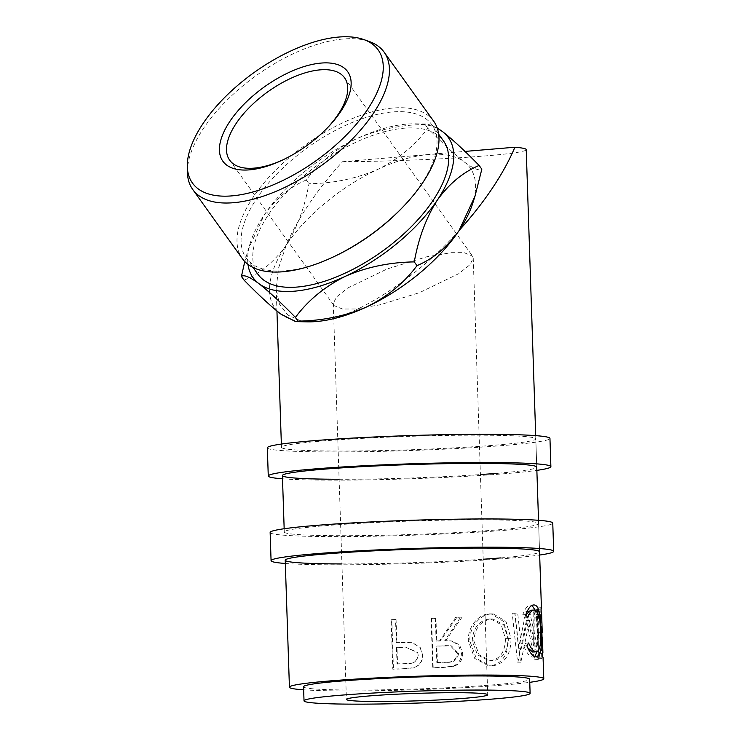 <?xml version="1.0" encoding="UTF-8"?>
<svg xmlns="http://www.w3.org/2000/svg" width="741" height="741" viewBox="0 0 741 741"><rect width="100%" height="100%" fill="white"/><g stroke="black" fill="none" stroke-linecap="round" stroke-linejoin="round"><path stroke-width="0.56" stroke-dasharray="3.71 2.78" d="M270.141 532.464A141.383 7.475 178.1 0 0 356.328 536.484A141.383 7.475 178.1 0 0 509.567 529.908A141.383 7.475 178.1 0 0 552.758 523.09M285.322 563.475A141.383 7.475 178.1 0 0 510.503 558.13A141.383 7.475 178.1 0 0 539.67 555.037M500.694 557.917A127.248 6.725 178.1 0 0 539.559 551.776L538.624 523.554A127.248 6.725 178.1 0 0 461.059 519.932A127.248 6.725 178.1 0 0 323.141 525.851A127.248 6.725 178.1 0 0 284.275 531.992A127.248 6.725 178.1 0 0 361.84 535.613A127.248 6.725 178.1 0 0 499.758 529.695A127.248 6.725 178.1 0 0 538.624 523.554M341.916 563.929A127.248 6.725 178.1 0 0 483.225 559.242M267.334 447.796A141.383 7.475 178.1 0 0 353.513 451.815A141.383 7.475 178.1 0 0 506.761 445.239A141.383 7.475 178.1 0 0 549.952 438.422M282.506 478.806A141.383 7.475 178.1 0 0 507.696 473.462A141.383 7.475 178.1 0 0 536.864 470.368M497.887 473.249A127.248 6.725 178.1 0 0 536.753 467.108L535.817 438.885A127.248 6.725 178.1 0 0 458.253 435.273A127.248 6.725 178.1 0 0 320.334 441.182A127.248 6.725 178.1 0 0 281.469 447.323A127.248 6.725 178.1 0 0 359.033 450.945A127.248 6.725 178.1 0 0 496.952 445.026A127.248 6.725 178.1 0 0 535.817 438.885M339.109 479.26A127.248 6.725 178.1 0 0 480.418 474.573M307.7 321.844A120.181 56.677 144.3 0 1 280.672 313.98A120.181 56.677 144.3 0 1 286.091 245.28C297.178 227.672 304.801 207.156 308.96 183.74C333.431 183.425 356.43 178.609 377.947 169.309C398.454 159.056 415.08 145.366 427.816 128.239C442.201 142.939 454.381 154.202 464.375 162.038C473.499 168.716 479.316 171.106 481.826 169.189M437.357 128.443A120.181 56.677 -35.7 0 0 415.544 123.793A120.181 56.677 -35.7 0 0 406.874 124.09A120.181 56.677 -35.7 0 0 356.134 138.919C335.627 149.173 319 162.863 306.265 179.989L308.96 183.74M437.153 127.86L427.566 123.997L425.121 124.488C400.649 124.803 377.651 129.61 356.134 138.919A120.181 56.677 -35.7 0 0 264.287 214.89L248.235 249.448L244.789 261.545M187.427 172.236A117.791 55.547 144.3 0 1 239.695 88.531A117.791 55.547 144.3 0 1 343.491 38.977A117.791 55.547 144.3 0 1 369.463 41.589M333.181 257.007A114.253 53.88 144.3 0 1 285.655 270.771A114.253 53.88 144.3 0 1 246.225 257.97A114.253 53.88 144.3 0 1 278.922 171.847A114.253 53.88 144.3 0 1 392.434 111.947A114.253 53.88 144.3 0 1 431.864 124.738A114.253 53.88 144.3 0 1 403.113 206.822M433.689 121.218A117.791 55.547 -35.7 0 0 393.036 108.029A117.791 55.547 -35.7 0 0 276.013 169.782A117.791 55.547 -35.7 0 0 242.298 258.572M282.441 160.084A70.691 33.336 -35.7 0 0 283.488 159.611A70.691 33.336 -35.7 0 0 326.753 128.564A70.691 33.336 -35.7 0 0 327.541 127.721M451.352 252.672L464.005 252.644L472.508 256.08L473.24 258.229L469.896 264.796L458.818 273.651L419.406 292.695L380.013 304.81L355.171 308.988L342.509 309.025L334.006 305.588L333.274 303.43L336.618 296.872L347.696 288.017L387.108 268.974L426.501 256.849L451.352 252.672M257.896 274.235A114.253 53.88 144.3 0 1 290.602 188.112A114.253 53.88 144.3 0 1 404.114 128.212A114.253 53.88 144.3 0 1 443.544 141.003M303.551 686.74A113.104 5.974 178.1 0 0 335.247 689.843A113.104 5.974 178.1 0 0 459.022 687.139A113.104 5.974 178.1 0 0 529.648 679.247M541.097 608.732A127.248 6.725 178.1 0 1 540.133 609.232L541.773 658.619A127.248 6.725 178.1 0 0 543.07 657.61M542.403 637.343A127.248 6.725 178.1 0 1 541.662 638.112L542.162 653.303A127.248 6.725 178.1 0 0 542.569 653.053M541.606 613.289A127.248 6.725 178.1 0 1 540.865 614.048L541.495 633.046A127.248 6.725 178.1 0 0 541.893 632.795M529.139 611.529A127.248 6.725 178.1 0 0 529.565 611.464L537.114 645.911L537.234 610.084A127.248 6.725 178.1 0 0 538.29 609.824L538.318 659.601A127.248 6.725 178.1 0 1 538.142 659.638L529.639 620.365L520.849 662.158A127.248 6.725 178.1 0 1 520.488 662.195L514.995 613.215A127.248 6.725 178.1 0 0 517.663 612.937L521.525 648.255L529.139 611.529L525.953 611.547L518.58 648.255L521.525 648.255M492.654 665.927C504.871 663.686 510.984 654.507 510.994 638.399L505.964 621.393L493.367 613.946L491.246 613.983C480.261 614.187 468.933 627.349 469.887 641.178L476.333 658.462L490.727 665.964L492.654 665.927L490.523 665.844C502.389 663.64 508.326 654.488 508.335 638.362L503.426 621.356L491.135 613.872L489.106 613.9C478.417 614.085 467.423 627.229 468.358 641.058L474.666 658.378L488.68 665.881L490.523 665.844M462.115 617.096A127.248 6.725 178.1 0 1 456.984 617.364L440.247 640.993A127.248 6.725 178.1 0 1 436.708 641.15L435.949 618.355A127.248 6.725 178.1 0 1 431.568 618.531L433.198 667.919A127.248 6.725 178.1 0 0 442.942 667.511L453.751 666.326C459.716 664.251 462.708 659.907 462.727 653.303L459.54 644.8L451.602 640.974L445.6 640.752L462.115 617.096L460.782 616.966L444.757 640.604L451.602 640.974M399.807 642.419A127.248 6.725 178.1 0 1 396.296 642.512L395.546 619.717A127.248 6.725 178.1 0 1 391.165 619.819L392.804 669.206A127.248 6.725 178.1 0 0 402.4 668.966L413.617 667.891C419.693 665.788 422.713 661.509 422.666 655.063L420.212 647.504L412.385 642.864L399.807 642.419L412.459 642.669L420.212 647.504M303.653 689.825A127.248 6.725 178.1 0 0 325.077 690.695A127.248 6.725 178.1 0 0 529.75 682.322M244.104 280.191C260.267 273.41 274.263 261.768 286.091 245.28A120.181 56.677 144.3 0 1 286.387 244.845C291.963 231.813 299.475 218.252 308.941 204.164C318.639 189.752 329.819 175.608 342.481 161.733A127.248 6.725 178.1 0 0 526.221 149.617M425.121 124.488L427.816 128.239M306.265 179.989C290.129 186.741 276.134 198.375 264.287 214.89A120.181 56.677 -35.7 0 0 250.541 242.205A120.181 56.677 -35.7 0 0 247.976 264.361M459.244 230.303C417.239 278.412 350.826 320.816 316.361 321.538L300.401 320.696L287.703 314.934L279.403 304.097L276.198 288.703L278.588 267.946L286.387 244.845A120.181 56.677 144.3 0 1 377.947 169.309A120.181 56.677 144.3 0 1 428.687 154.48L464.959 151.423M342.481 161.733L428.687 154.48A120.181 56.677 144.3 0 1 464.375 162.038A120.181 56.677 144.3 0 1 472.693 203.432M528.62 642.984L525.471 643.169L527.657 647.708M532.612 652.024C536.215 651.635 537.716 644.957 537.114 631.999C536.855 618.763 534.854 611.501 531.121 610.223L530.565 610.223M540.606 631.851L537.114 631.999M534.465 610.047L531.121 610.223M525.943 614.734L524.637 617.846L522.757 614.789C525.23 608.028 527.962 604.823 530.945 605.156L531.964 605.434M527.777 617.651L524.637 617.846M525.851 614.595L522.757 614.789M533.64 604.962L533.048 605.045M535.234 610.241L536.243 614.641L537.744 632.536L536.966 651.765M538.337 614.548L536.243 614.641M541.254 632.397L537.744 632.536M534.752 656.563L532.686 657.082C529.676 656.785 526.712 653.099 523.794 646.022L525.471 643.169M536.021 656.906L532.686 657.082M526.888 645.828L523.794 646.022M542.699 657.119L539.179 657.248L539.013 652.182L542.532 652.052M542.162 653.303L538.651 653.405A123.71 6.539 178.1 0 0 539.374 652.664A123.71 6.539 178.1 0 0 539.013 652.182M538.651 653.405L538.151 638.205A123.71 6.539 178.1 0 0 538.864 637.464A123.71 6.539 178.1 0 0 538.503 636.991L538.337 631.925L541.866 631.795M541.662 638.112L538.151 638.205M542.032 636.862L538.503 636.991M541.495 633.046L537.975 633.138A123.71 6.539 178.1 0 0 538.698 632.397A123.71 6.539 178.1 0 0 538.337 631.925M537.975 633.138L537.345 614.141A123.71 6.539 178.1 0 0 538.068 613.4A123.71 6.539 178.1 0 0 537.707 612.927L537.54 607.861L541.06 607.731M540.865 614.048L537.345 614.141M541.236 612.798L537.707 612.927M540.133 609.232L536.641 609.324A123.71 6.539 178.1 0 0 537.901 608.333A123.71 6.539 178.1 0 0 537.54 607.861M536.641 609.324L538.281 658.712A123.71 6.539 178.1 0 0 539.541 657.73A123.71 6.539 178.1 0 0 539.179 657.248M541.773 658.619L538.281 658.712M525.953 611.547A123.71 6.539 178.1 0 0 526.36 611.492L529.565 611.464M537.234 610.084L533.816 610.149L533.742 645.967L537.114 645.911M533.742 645.967L526.36 611.492M533.816 610.149A123.71 6.539 178.1 0 0 534.845 609.899L538.29 609.824M514.995 613.215L512.198 613.196L517.579 662.185A123.71 6.539 178.1 0 0 517.931 662.148L526.434 620.384L534.743 659.703A123.71 6.539 178.1 0 0 534.919 659.666L538.318 659.601M534.919 659.666L534.845 609.899M534.743 659.703L538.142 659.638M526.434 620.384L529.639 620.365M517.931 662.148L520.849 662.158M517.579 662.185L520.488 662.195M512.198 613.196A123.71 6.539 178.1 0 0 514.791 612.927L517.663 612.937M518.58 648.255L514.791 612.927M510.994 638.399L508.335 638.362M491.246 613.983L489.106 613.9M469.887 641.178L468.358 641.058M472.221 640.845C473.147 628.007 478.788 620.717 489.134 618.976L490.727 618.939L501.157 624.654L505.445 638.64C505.214 651.608 500.249 658.981 490.523 660.768L489.023 660.796L477.491 654.887L472.221 640.845L473.86 640.956C474.824 628.118 480.631 620.819 491.274 619.059L492.932 619.013L503.639 624.719L508.02 638.686C507.78 651.645 502.657 659.036 492.663 660.842L491.098 660.879L479.242 654.97L473.86 640.956M489.134 618.976L491.274 619.059M505.445 638.64L508.02 638.686M490.523 660.768L492.663 660.842M431.568 618.531L431.086 618.365L432.725 667.752A123.71 6.539 178.1 0 0 442.192 667.354L452.705 666.187C458.503 664.112 461.402 659.777 461.411 653.173L458.281 644.624L450.491 640.817M453.751 666.326L452.705 666.187M462.727 653.303L461.411 653.173M445.6 640.752L444.757 640.604M456.984 617.364L455.798 617.225A123.71 6.539 178.1 0 0 460.782 616.966M455.798 617.225L439.552 640.835L440.247 640.993M436.708 641.15L436.106 640.984A123.71 6.539 178.1 0 0 439.552 640.835M436.106 640.984L435.347 618.189L435.949 618.355M431.086 618.365A123.71 6.539 178.1 0 0 435.347 618.189M433.198 667.919L432.725 667.752M444.887 645.596L450.38 645.754L457.382 653.395C456.28 659.805 452.371 662.713 445.637 662.121A123.71 6.539 178.1 0 1 436.82 662.51L436.273 646.05L451.464 645.911L458.577 653.534L457.382 653.395M436.82 662.51L437.422 662.676L436.875 646.217L445.73 645.754M436.875 646.217L436.273 646.05M437.422 662.676A127.248 6.725 178.1 0 0 446.49 662.278L445.637 662.121M458.577 653.534C457.438 659.944 453.409 662.862 446.49 662.278M391.165 619.819L391.804 619.615L393.443 669.003A123.71 6.539 178.1 0 0 402.78 668.771L413.682 667.697C419.582 665.603 422.518 661.333 422.472 654.877L420.017 647.245M396.296 642.512L396.824 642.308A123.71 6.539 178.1 0 0 400.223 642.215M396.824 642.308L396.065 619.513L395.546 619.717M391.804 619.615A123.71 6.539 178.1 0 0 396.065 619.513M392.804 669.206L393.443 669.003M405.346 647.041L417.683 652.488L418.156 655.016C417.053 661.389 413.089 664.251 406.272 663.603A123.71 6.539 178.1 0 1 397.537 663.834L396.991 647.375L405.346 647.041L417.767 652.719L418.156 655.016M397.537 663.834L397.019 664.038L396.472 647.578L405.068 647.236M396.472 647.578L396.991 647.375M397.019 664.038A127.248 6.725 178.1 0 0 406.003 663.797L406.272 663.603M418.23 655.201C417.09 661.574 413.015 664.436 406.003 663.797M442.942 667.511L442.192 667.354M284.275 531.992L284.164 528.741M281.469 447.323L281.358 444.072M326.753 128.564L328.365 126.859M283.488 159.611L281.358 160.593M473.24 258.229L487.717 694.762M344.546 77.777L472.508 256.08M246.225 257.97L253.052 267.482M535.706 435.634L536.753 467.108M538.522 520.302L539.559 551.776M276.198 288.703L276.939 311.044M533.363 657.082L536.734 656.915M537.901 608.333L538.068 613.4M538.698 632.397L538.864 637.464M539.374 652.664L539.541 657.73M491.135 613.872L493.367 613.946M488.68 665.881L490.727 665.964M490.727 618.939L492.932 619.013M489.023 660.796L491.088 660.879M451.464 645.911L450.38 645.754M431.864 124.738L438.691 134.251M229.682 160.213L334.006 305.588M333.274 303.43L346.418 699.448M415.544 123.793L427.566 124.006M250.541 242.205L248.235 249.448"/><path stroke-width="1.11" d="M539.67 555.037A141.383 7.475 178.1 0 0 553.694 551.304L552.758 523.09A141.383 7.475 178.1 0 0 466.571 519.061A141.383 7.475 178.1 0 0 313.332 525.638A141.383 7.475 178.1 0 0 270.141 532.464L271.076 560.687A141.383 7.475 178.1 0 0 285.322 563.475M553.694 551.304A141.383 7.475 178.1 0 0 467.506 547.284A141.383 7.475 178.1 0 0 314.267 553.86A141.383 7.475 178.1 0 0 271.076 560.687M541.097 608.732A127.248 6.725 178.1 0 0 541.43 608.222L539.559 551.776A127.248 6.725 178.1 0 0 461.995 548.155A127.248 6.725 178.1 0 0 324.076 554.073A127.248 6.725 178.1 0 0 285.211 560.215A127.248 6.725 178.1 0 0 341.916 563.929M483.225 559.242A127.248 6.725 178.1 0 0 500.694 557.917M536.864 470.368A141.383 7.475 178.1 0 0 550.887 466.645L549.952 438.422A141.383 7.475 178.1 0 0 463.764 434.402A141.383 7.475 178.1 0 0 310.525 440.969A141.383 7.475 178.1 0 0 267.334 447.796L268.27 476.018A141.383 7.475 178.1 0 0 282.506 478.806M550.887 466.645A141.383 7.475 178.1 0 0 464.7 462.625A141.383 7.475 178.1 0 0 311.461 469.192A141.383 7.475 178.1 0 0 268.27 476.018M538.522 520.302L536.753 467.108A127.248 6.725 178.1 0 0 459.188 463.495A127.248 6.725 178.1 0 0 321.27 469.405A127.248 6.725 178.1 0 0 282.404 475.546A127.248 6.725 178.1 0 0 339.109 479.26M480.418 474.573A127.248 6.725 178.1 0 0 497.887 473.249M244.789 261.545L241.418 276.439C243.854 274.485 249.671 276.875 258.868 283.599C268.714 291.296 280.904 302.56 295.427 317.389C307.96 300.429 324.577 286.739 345.297 276.328C366.536 267.084 389.534 262.277 414.284 261.897L416.979 265.639C404.447 282.608 387.821 296.298 367.101 306.709A120.181 56.677 144.3 0 1 316.361 321.538A120.181 56.677 144.3 0 1 307.7 321.844L295.854 321.631M295.427 317.389L298.114 321.14L295.668 321.631L280.672 313.98C270.817 306.283 258.637 295.02 244.104 280.191L241.418 276.439M338.683 37.05A114.253 53.88 -35.7 0 0 238.009 85.113A114.253 53.88 -35.7 0 0 187.306 166.308A114.253 53.88 -35.7 0 0 231.905 195.874A114.253 53.88 -35.7 0 0 356.773 123.654A114.253 53.88 -35.7 0 0 363.877 39.588A114.253 53.88 -35.7 0 0 338.683 37.05M363.877 39.588L369.463 41.589A117.791 55.547 144.3 0 1 384.134 52.176A117.791 55.547 144.3 0 1 350.419 140.957A117.791 55.547 144.3 0 1 233.396 202.719A117.791 55.547 144.3 0 1 192.753 189.52A117.791 55.547 144.3 0 1 187.427 172.236L187.306 166.308M192.753 189.52L242.298 258.572A117.791 55.547 -35.7 0 0 282.951 271.762A117.791 55.547 -35.7 0 0 331.949 257.572A117.791 55.547 -35.7 0 0 404.049 205.831A117.791 55.547 -35.7 0 0 433.689 121.218L384.134 52.176M321.196 63.068A76.814 36.226 144.3 0 1 328.365 126.859A76.814 36.226 144.3 0 1 281.358 160.593A76.814 36.226 144.3 0 1 249.402 169.856A76.814 36.226 144.3 0 1 230.053 121.107A76.814 36.226 144.3 0 1 321.196 63.068M327.541 127.721A70.691 33.336 -35.7 0 0 344.546 77.777A70.691 33.336 -35.7 0 0 320.149 69.858A70.691 33.336 -35.7 0 0 249.912 106.926A70.691 33.336 -35.7 0 0 229.682 160.213A70.691 33.336 -35.7 0 0 254.08 168.133A70.691 33.336 -35.7 0 0 282.441 160.084M368.008 696.04A70.691 3.733 -1.9 0 1 444.628 692.752A70.691 3.733 -1.9 0 1 487.717 694.762A70.691 3.733 -1.9 0 1 466.126 698.17A70.691 3.733 -1.9 0 1 389.507 701.458A70.691 3.733 -1.9 0 1 346.418 699.448A70.691 3.733 -1.9 0 1 368.008 696.04M438.691 134.251L443.544 141.003A114.253 53.88 144.3 0 1 410.838 227.135A114.253 53.88 144.3 0 1 297.326 287.036A114.253 53.88 144.3 0 1 257.896 274.235L253.052 267.482M530.111 693.354L529.648 679.247A113.104 5.974 178.1 0 0 497.952 676.153A113.104 5.974 178.1 0 0 374.177 678.849A113.104 5.974 178.1 0 0 303.551 686.74L304.023 700.856A113.104 5.974 178.1 0 0 335.719 703.95A113.104 5.974 178.1 0 0 459.485 701.245A113.104 5.974 178.1 0 0 530.111 693.354A113.104 5.974 178.1 0 0 498.415 690.26A113.104 5.974 178.1 0 0 374.65 692.965A113.104 5.974 178.1 0 0 304.023 700.856M532.612 652.024L535.947 651.848C539.661 651.478 541.208 644.809 540.606 631.851C540.346 618.615 538.299 611.344 534.465 610.047C532.019 609.843 529.796 612.372 527.777 617.651L525.851 614.595C528.398 607.842 531.204 604.637 534.28 604.98C536.855 605.138 538.67 608.305 539.726 614.493L541.254 632.397C542.171 648.292 540.43 656.461 536.021 656.906C532.927 656.6 529.88 652.914 526.888 645.828L528.62 642.984C531.019 648.644 533.464 651.598 535.947 651.848L532.612 652.024L527.657 647.708M534.465 610.047L530.565 610.223L525.943 614.734M533.64 604.962L533.048 605.045M536.734 656.915L536.021 656.906M529.75 682.322A127.248 6.725 178.1 0 0 543.774 678.775L543.07 657.61A127.248 6.725 178.1 0 0 542.699 657.119L542.532 652.052A127.248 6.725 178.1 0 1 542.903 652.543A127.248 6.725 178.1 0 1 542.569 653.053M542.903 652.543L542.403 637.343A127.248 6.725 178.1 0 0 542.032 636.862L541.866 631.795A127.248 6.725 178.1 0 1 542.236 632.286A127.248 6.725 178.1 0 1 541.893 632.795M542.236 632.286L541.606 613.289A127.248 6.725 178.1 0 0 541.236 612.798L541.06 607.731A127.248 6.725 178.1 0 1 541.43 608.222M535.706 435.634L526.221 149.617A127.248 6.725 178.1 0 0 514.893 147.227C509.289 160.51 501.648 174.357 491.978 188.76C482.484 202.858 471.582 216.705 459.244 230.303L459.244 230.303A120.181 56.677 144.3 0 1 458.957 230.738C447.092 247.262 433.096 258.896 416.979 265.639M543.774 678.775A127.248 6.725 178.1 0 0 508.113 675.292A127.248 6.725 178.1 0 0 368.879 678.33A127.248 6.725 178.1 0 0 289.425 687.213A127.248 6.725 178.1 0 0 303.653 689.825M414.284 261.897C418.452 238.454 426.066 217.937 437.153 200.348C448.963 183.879 462.958 172.236 479.131 165.447C464.755 150.738 452.566 139.475 442.572 131.648L437.153 127.86M479.131 165.447L481.826 169.189L475 196.18L458.957 230.738A120.181 56.677 144.3 0 1 367.101 306.709C345.862 315.953 322.872 320.76 298.114 321.14M247.976 264.361A120.181 56.677 -35.7 0 0 258.868 283.599A120.181 56.677 -35.7 0 0 345.297 276.328A120.181 56.677 -35.7 0 0 437.153 200.348A120.181 56.677 -35.7 0 0 442.572 131.648A120.181 56.677 -35.7 0 0 437.357 128.443M464.959 151.423L514.893 147.227M475 196.18L472.693 203.432A120.181 56.677 144.3 0 1 459.244 230.303M531.964 605.434L535.234 610.241M539.726 614.493L538.337 614.548M541.254 632.397L540.624 632.425M536.966 651.765L534.752 656.563M404.049 205.831L403.113 206.822A114.253 53.88 144.3 0 1 333.181 257.007L331.949 257.572M276.939 311.044L281.358 444.072M282.404 475.546L284.164 528.741M285.211 560.215L289.425 687.213"/></g></svg>
